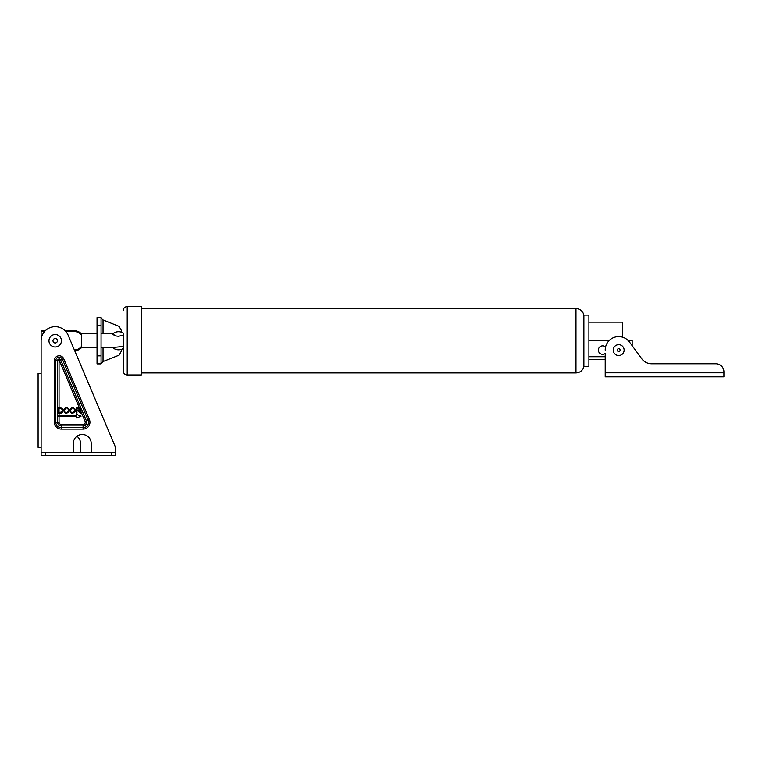 <?xml version="1.0" encoding="UTF-8"?>
<svg xmlns="http://www.w3.org/2000/svg" width="762" height="762" viewBox="0 0 762 762"><rect width="100%" height="100%" fill="white"/><g stroke="black" fill="none" stroke-linecap="round" stroke-linejoin="round"><path stroke-width="1.14" d="M127.216 374.961L141.303 374.961L141.303 306.562L127.216 306.562L127.216 374.961C124.778 374.723 123.434 373.39 123.196 370.942L123.196 332.984A9.049 9.049 0 0 0 112.538 334.013L112.538 334.013A9.049 9.049 0 0 0 114.138 335.166M113.071 347.072L112.557 347.501A9.049 9.049 0 0 0 123.196 348.548L123.196 370.942M141.303 372.951L575.977 372.951C580.177 372.656 582.806 370.484 583.883 366.417L583.883 315.116L588.912 315.116L588.912 366.417L583.883 366.417M588.912 359.378L605.209 359.378L605.209 376.857L723.9 376.857L723.9 372.837L605.209 372.837L605.209 353.416A4.229 4.229 0 0 1 599.389 352.854A4.229 4.229 0 0 1 599.704 347.015A4.229 4.229 0 0 1 605.552 347.081M632.165 345.681L632.165 340.243L627.878 340.243M588.912 322.155L622.706 322.155L622.706 337.233M588.912 340.243L609.495 340.243M588.912 356.73L605.209 356.73M618.687 344.672A5.429 5.429 0 0 1 623.392 352.816A5.429 5.429 0 0 1 613.981 352.816A5.429 5.429 0 0 1 618.687 344.672M49.12 342.148A6.239 6.239 0 0 1 57.045 334.804A6.239 6.239 0 0 1 59.436 345.338A6.239 6.239 0 0 1 49.12 342.148M669.284 376.857L704.888 376.857M605.209 376.857L642.623 376.857M715.956 376.857L723.9 376.857M605.209 350.101A13.478 13.478 0 0 1 629.555 342.128L641.823 358.854A12.068 12.068 0 0 0 651.558 363.779L715.851 363.779A8.049 8.049 0 0 1 723.9 371.827L723.9 372.837M641.823 358.854A12.068 12.068 0 0 0 651.558 363.779L715.851 363.779M115.548 452.418L111.528 452.418L111.528 455.438L115.548 455.438L115.548 447.389L68.17 335.28A14.078 14.078 0 0 0 41.119 340.766L41.119 373.561L38.1 373.561L38.1 447.389L41.119 447.389L41.119 455.438L45.139 455.438L45.139 452.418L41.119 452.418M73.304 452.418L73.304 443.465A8.954 8.954 0 0 1 82.258 434.511A8.954 8.954 0 0 1 91.211 443.465L91.211 452.418M59.055 412.537L59.045 408.203L60.227 408.203C62.865 409.394 62.875 410.842 60.246 412.537L59.055 412.537L59.045 408.203L59.055 412.537M59.379 360.55L79.258 407.584C80.791 408.375 81.134 409.194 80.305 410.061L85.096 421.386L86.401 420.834L60.693 359.997L62.389 359.283A3.439 3.439 0 0 0 55.788 360.617L55.788 422.243A5.448 5.448 0 0 0 61.236 427.682L61.236 429.111A6.868 6.868 0 0 1 54.369 422.243L57.626 422.243L57.626 360.617A1.591 1.591 0 0 1 60.693 359.997L54.369 360.617A4.858 4.858 0 0 1 63.694 358.731L62.389 359.283L88.097 420.119L89.411 419.567A6.868 6.868 0 0 1 83.087 429.111L83.087 427.682A5.448 5.448 0 0 0 88.097 420.119L86.401 420.834A3.61 3.61 0 0 1 83.087 425.844L61.236 425.844A3.61 3.61 0 0 1 57.626 422.243L59.055 422.243L59.055 416.585L58.293 416.585L58.293 415.833L76.638 415.833L76.638 414.395L81.058 416.204L76.638 418.014L76.638 416.585L59.055 416.585M79.896 409.099L78.515 410.051L76.933 410.051L76.933 408.203L78.696 408.203L79.896 409.099L79.639 408.489M111.528 455.438L45.139 455.438M45.139 452.418L111.528 452.418M38.1 447.389L38.1 373.561M76.924 436.274A8.954 8.954 0 0 1 80.543 443.465L80.543 452.418M115.548 447.389L74.733 350.806A10.058 10.058 0 0 0 81.353 347.805L81.353 346.548A9.22 9.22 0 0 1 74.381 349.977M41.119 350.825L41.119 447.389M79.258 407.584L76.181 407.556L76.181 413.185L76.933 413.185L76.933 410.699L78.2 410.718L80.181 413.185L81.058 413.185L79.077 410.623L80.305 410.061M80.191 410.175L80.42 408.242L79.124 407.575M78.696 408.203L79.258 408.27M79.505 408.384L79.734 409.632M79.477 409.87L78.515 410.051M69.799 410.442C70.733 413.556 72.409 414.052 74.809 411.918C77.181 408.984 71.076 404.393 69.799 410.442M70.542 410.451C71.714 407.727 72.923 407.299 74.171 409.175C75.962 411.813 70.78 414.633 70.542 410.451M63.684 410.442C64.627 413.556 66.294 414.052 68.704 411.918C71.066 408.984 64.97 404.393 63.684 410.442M64.437 410.451C65.608 407.727 66.818 407.299 68.056 409.175C69.856 411.813 64.675 414.633 64.437 410.451M59.055 415.833L59.055 413.185L61.693 412.928M59.055 413.185L58.293 413.185L58.293 407.556L59.055 407.556L59.055 360.617M60.312 413.185C62.503 414.395 65.027 408.251 60.227 407.556L59.055 407.556M121.587 349.301L121.587 350.691L119.11 355.159L103.041 361.559L101.07 363.903L101.07 355.854L97.041 355.854L97.041 363.903L101.07 363.903M97.041 355.854L97.041 317.63L101.07 317.63L103.041 319.973L119.11 326.374L121.587 330.832L121.587 332.232M97.041 325.679L101.07 325.679L101.07 317.63M101.07 325.679L101.07 355.854M97.041 333.727L81.353 333.727L81.353 346.548M112.538 347.51L123.196 346.481M123.196 335.051L118.567 336.328L116.195 336.004L112.538 334.013M65.846 331.546L74.171 331.546A9.22 9.22 0 0 1 81.353 334.985M45.349 330.708L41.119 330.708L41.119 331.546L44.558 331.546M41.119 331.546L41.119 349.987M575.977 372.951L575.977 308.581C580.177 308.867 582.806 311.048 583.883 315.116M618.687 348.691A1.41 1.41 0 0 0 617.468 350.806A1.41 1.41 0 0 0 619.906 350.806A1.41 1.41 0 0 0 618.687 348.691M53.045 341.252A2.21 2.21 0 0 0 56.702 342.386A2.21 2.21 0 0 0 55.855 338.652A2.21 2.21 0 0 0 53.045 341.252M54.369 422.243L54.369 360.617M63.694 358.731L89.411 419.567M61.236 424.424L61.236 427.682L83.087 427.682L83.087 424.424L61.236 424.424A2.181 2.181 0 0 1 59.055 422.243M83.087 429.111L61.236 429.111M85.096 421.386A2.181 2.181 0 0 1 83.087 424.424M103.041 319.973L103.041 333.727M103.041 347.805L103.041 361.559M81.353 333.727A10.058 10.058 0 0 0 74.171 330.708L74.171 331.546M127.216 306.562C124.778 306.8 123.434 308.143 123.196 310.591M575.977 308.581L141.303 308.581M112.881 333.727L101.07 333.727M112.881 347.805L101.07 347.805M97.041 347.805L81.353 347.805M65.056 330.708L74.171 330.708"/></g></svg>
